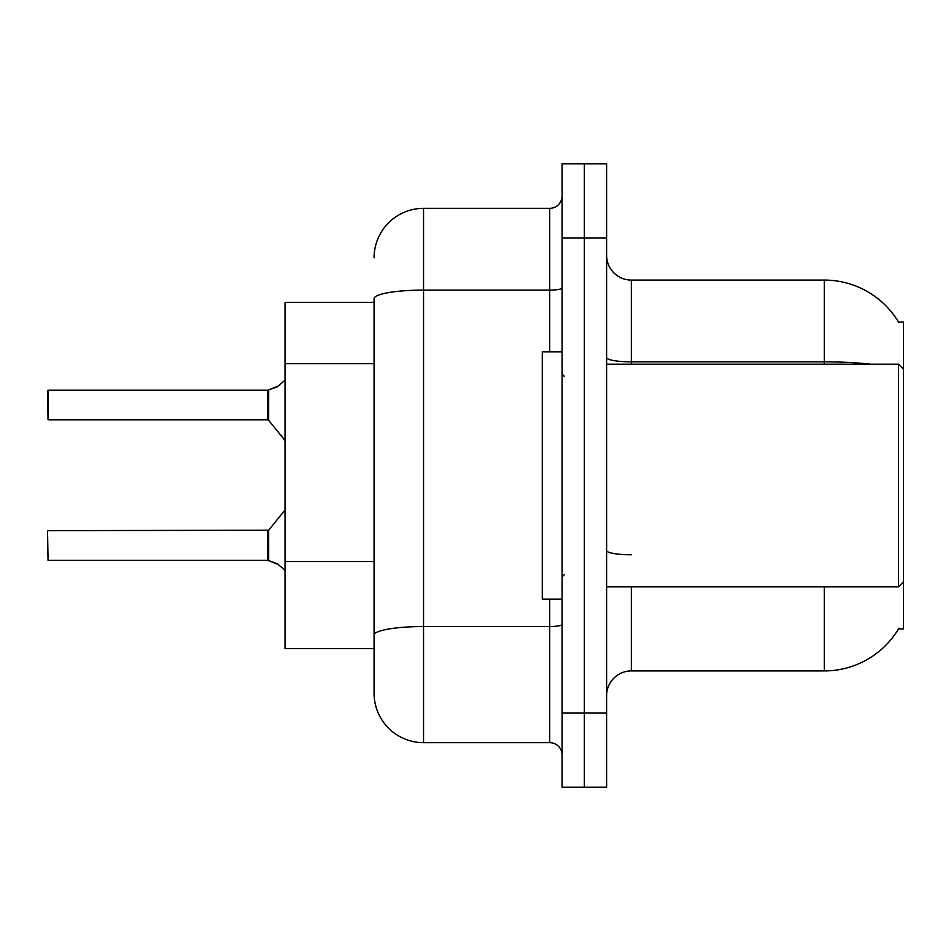 <?xml version="1.0" encoding="UTF-8"?>
<svg xmlns="http://www.w3.org/2000/svg" width="951" height="951" viewBox="0 0 951 951"><rect width="100%" height="100%" fill="white"/><g stroke="black" fill="none" stroke-linecap="round" stroke-linejoin="round"><path stroke-width="1.43" d="M898.98 628.135A86.577 86.577 0 0 1 824.291 670.919A86.577 86.577 0 0 0 898.54 628.873L903.45 628.873L903.45 322.127L898.54 322.127M374.076 302.347L285.027 302.347L285.027 648.653L374.076 648.653M606.607 695.657A24.738 24.738 0 0 1 631.345 670.919L824.291 670.919L824.291 586.815M584.342 712.977L584.342 787.19L606.607 787.19L606.607 712.977L584.342 712.977L584.342 787.19L562.077 787.19L562.077 712.977L584.342 712.977L584.342 238.023L584.342 712.977M562.077 712.977L562.077 163.81L584.342 163.81L584.342 238.023L584.342 163.81L606.607 163.81L606.607 712.977M870.676 364.185A86.577 15.038 180 0 0 824.291 361.844L824.291 280.081A86.577 86.577 0 0 1 898.731 322.437A86.577 86.577 0 0 0 824.291 280.081L631.345 280.081A24.738 24.738 0 0 1 606.607 255.344A24.738 24.738 0 0 0 631.345 280.081L631.345 364.185M374.076 257.816A49.476 49.476 0 0 1 423.552 208.34L423.552 742.66A49.476 49.476 0 0 1 374.076 693.184L374.076 298.697A49.476 8.595 180 0 1 423.552 290.103L549.714 290.103L549.714 208.34A12.363 12.363 0 0 0 562.077 195.977M423.552 742.66L549.714 742.66L549.714 599.189M423.552 208.34L549.714 208.34M562.077 755.023A12.363 12.363 0 0 0 549.714 742.66M47.55 550.451L47.55 540.56M278.358 564.525L267.909 560.329L277.228 563.693L285.027 570.279M47.55 400.062L48.049 390.172L267.707 390.172L267.707 419.843L267.707 404.995M267.707 390.172L48.049 390.172L48.049 419.843L47.55 390.671M285.027 380.222L277.228 386.807L267.909 390.172L276.099 387.319L268.681 389.886L268.669 420.306L267.707 419.843L267.73 390.183A1.236 1.236 0 0 0 267.909 390.172A1.236 1.236 180 0 1 267.73 390.183L267.73 390.183M278.358 385.975L268.681 389.886L277.228 386.807M562.077 351.811L542.284 351.811L542.284 599.189L562.077 599.189M903.45 369.131L898.505 364.185L898.505 586.815L606.607 586.815M47.55 531.157L48.049 560.329L267.707 560.329A1.236 1.236 180 0 1 267.909 560.329A1.236 1.236 -0 0 0 267.73 560.317L267.707 545.505M374.076 363.662L285.027 363.662M374.076 561.565L285.027 561.565M631.345 586.815L631.345 670.919M824.291 364.185L824.291 361.844L631.345 361.844A24.738 4.291 0 0 1 606.607 357.552M606.607 238.023L562.077 238.023M631.345 554.79A24.738 4.291 -0 0 1 606.607 550.498M562.077 624.379A12.363 2.152 0 0 1 549.714 626.531L423.552 626.531A49.476 8.595 180 0 0 374.076 635.125M549.714 351.811L549.714 290.103A12.363 2.152 0 0 0 562.077 287.963M48.049 530.658L268.669 530.206L268.681 560.626M267.707 530.658L267.73 560.317M564.549 376.548L562.077 374.076M903.45 581.869L898.505 586.815M606.607 364.185L898.505 364.185M564.549 574.452L562.077 576.924M268.669 530.206L285.027 509.998M48.049 419.843L267.707 419.843M268.669 420.306L285.027 440.503"/></g></svg>
